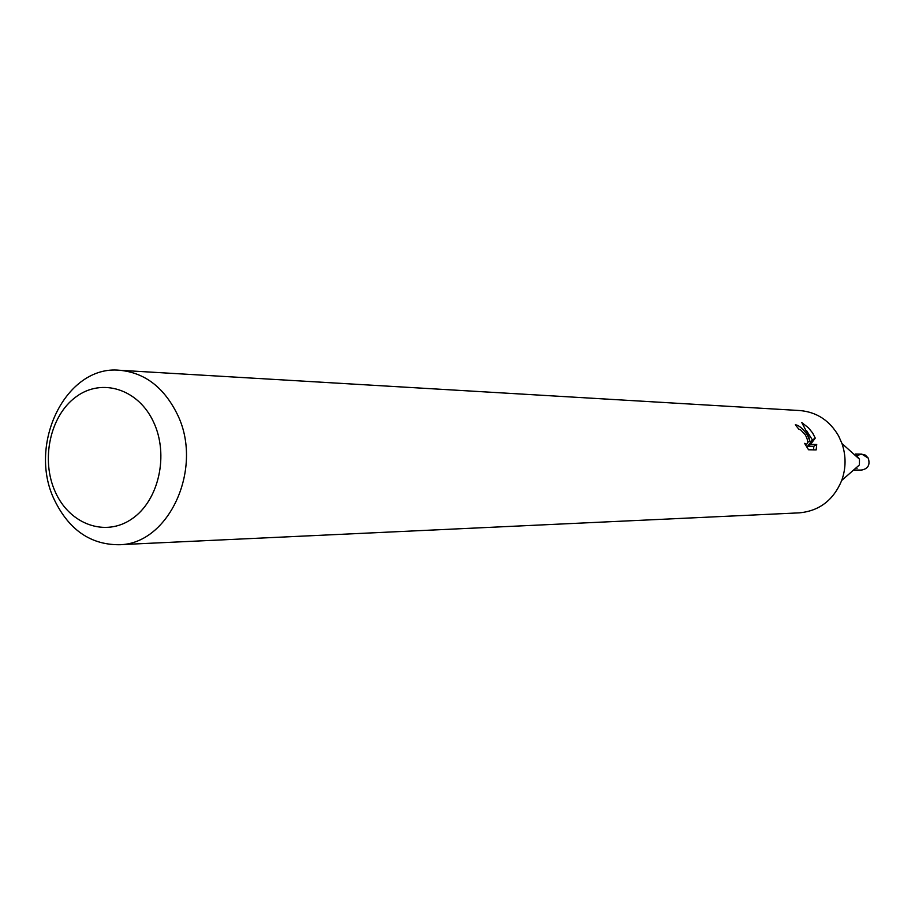 <?xml version="1.0" encoding="UTF-8"?>
<svg xmlns="http://www.w3.org/2000/svg" width="915" height="915" viewBox="0 0 915 915"><rect width="100%" height="100%" fill="white"/><g stroke="black" fill="none" stroke-linecap="round" stroke-linejoin="round"><path stroke-width="1.37" d="M857.961 455.19L861.816 454.126L868.244 458.118C870.314 464.694 868.141 468.674 861.713 470.058L853.558 470.07M857.046 468.354L856.314 467.668L857.046 468.343M861.347 454.115L865.338 455.087L868.255 458.106C870.337 464.992 868.003 468.972 861.255 470.058M856.291 455.155L859.46 459.204L859.414 464.946L841.743 480.409C833.462 500.185 819.302 510.993 799.275 512.857L118.492 544.734C90.379 544.562 69.094 529.785 54.637 500.402C26.97 444.679 65.891 364.81 119.568 370.266C144.376 372.588 163.465 386.931 176.835 413.317C204.457 467.13 169.103 545.088 118.492 544.734M119.568 370.266L799.916 410.549C816.74 412.059 829.642 420.534 838.62 435.963L841.972 443.523C846.146 455.842 846.078 468.137 841.743 480.409M807.35 434.9L809.867 440.996L808.265 434.934L801.803 422.593L808.414 427.785L812.612 432.932L815.265 438.125L810.576 444.358L816.729 444.507L816.157 449.906L808.54 449.768L804.594 443.363L806.721 444.187C808.334 442.746 807.854 439.635 805.292 434.831L800.694 429.924L798.772 429.135L795.329 424.789C798.806 425.155 802.81 428.529 807.35 434.9M153.503 421.941C169.138 454.698 158.89 500.539 132.115 518.748C105.557 537.46 69.769 524.524 55.358 492.076C40.546 459.89 50.028 415.685 76.002 396.87C101.737 377.586 138.279 388.898 153.503 421.941M807.636 442.368L809.867 440.996M813.607 449.86L813.79 446.314L807.625 446.177L812.394 439.909L806.641 430.759M813.79 446.314L816.729 444.507M807.625 446.177L810.576 444.358M812.394 439.909L815.276 438.125M859.46 459.204L841.972 443.523M806.721 444.187L805.486 444.953M861.816 454.126L855.25 454.023"/></g></svg>
